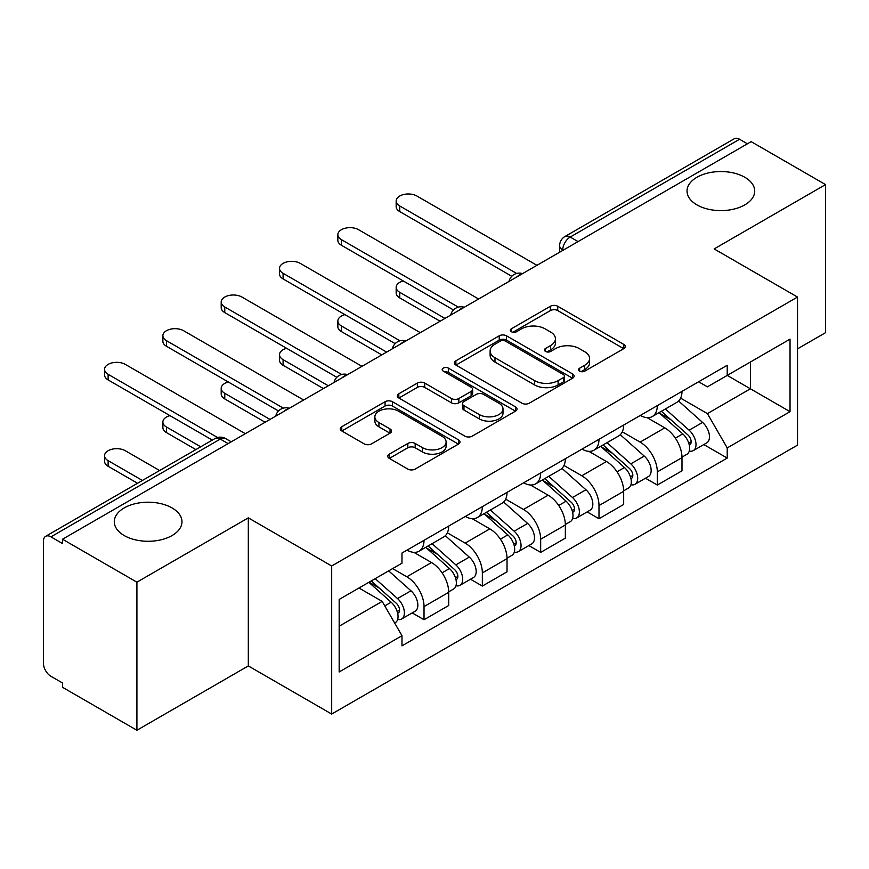 <?xml version="1.0" encoding="UTF-8"?>
<svg xmlns="http://www.w3.org/2000/svg" width="869" height="869" viewBox="0 0 869 869"><rect width="100%" height="100%" fill="white"/><g stroke="black" fill="none" stroke-linecap="round" stroke-linejoin="round"><path stroke-width="1.3" d="M579.656 371.15A3.628 2.096 0 0 0 584.794 371.15L623.79 348.643A5.192 2.998 0 0 0 625.311 346.525A5.192 2.998 0 0 0 623.79 344.406L557.735 306.268A5.192 2.998 0 0 0 550.392 306.268L511.406 328.775A3.628 2.096 0 0 0 510.342 330.263A3.628 2.096 0 0 0 511.406 331.741A3.628 2.096 0 0 0 516.544 331.741L521.585 328.83A16.609 9.592 0 0 1 545.069 328.83L550.577 332.012A16.609 9.592 0 0 1 555.443 338.791A16.609 9.592 0 0 1 550.577 345.569L545.536 348.48A3.628 2.096 0 0 0 544.472 349.968A3.628 2.096 0 0 0 545.536 351.445A3.628 2.096 0 0 0 550.674 351.445L555.715 348.534A16.609 9.592 0 0 1 579.199 348.534L584.707 351.717A16.609 9.592 0 0 1 589.573 358.495A16.609 9.592 0 0 1 584.707 365.273L579.656 368.184A3.628 2.096 0 0 0 578.591 369.662A3.628 2.096 0 0 0 579.656 371.15L579.656 368.184M172.051 507.93A33.837 19.531 0 0 0 135.184 503.694A33.837 19.531 0 0 0 114.295 521.748A33.837 19.531 0 0 0 124.202 535.554A33.837 19.531 0 0 0 161.08 539.79A33.837 19.531 0 0 0 181.969 521.748A33.837 19.531 0 0 0 172.051 507.93M744.798 177.265A33.837 19.531 0 0 0 707.92 173.029A33.837 19.531 0 0 0 687.031 191.071A33.837 19.531 0 0 0 696.949 204.888A33.837 19.531 0 0 0 733.816 209.125A33.837 19.531 0 0 0 754.705 191.071A33.837 19.531 0 0 0 744.798 177.265M389.301 454.15A5.192 2.998 0 0 0 387.78 456.268A5.192 2.998 0 0 0 389.301 458.387L407.833 469.086A5.192 2.998 0 0 0 415.165 469.086L458.474 444.081A5.192 2.998 0 0 0 459.994 441.963A5.192 2.998 0 0 0 458.474 439.844L392.419 401.706A5.192 2.998 0 0 0 385.076 401.706L341.778 426.712A5.192 2.998 0 0 0 340.257 428.83A5.192 2.998 0 0 0 341.778 430.948L364.165 443.874A5.192 2.998 0 0 0 371.498 443.874L390.029 433.175A5.192 2.998 0 0 0 391.55 431.057A5.192 2.998 0 0 0 390.029 428.938L378.927 422.53A13.882 8.017 0 0 1 374.865 416.859A13.882 8.017 0 0 1 383.435 409.451A13.882 8.017 0 0 1 398.567 411.189L442.049 436.303A13.882 8.017 0 0 1 446.112 441.963A13.882 8.017 0 0 1 437.541 449.371A13.882 8.017 0 0 1 422.421 447.633L415.165 443.451A5.192 2.998 0 0 0 407.833 443.451L389.301 454.15L389.301 458.387M331.686 565.991L248.317 517.859L136.911 582.176L62.514 539.225L751.153 141.647L825.55 184.597L714.144 248.925L797.514 297.057L331.686 565.991L331.686 714.057L797.514 445.124L797.514 297.057M521.954 403.194A5.192 2.998 0 0 0 529.297 403.194L572.595 378.2A5.192 2.998 0 0 0 574.116 376.071A5.192 2.998 0 0 0 572.595 373.952L506.54 335.825A5.192 2.998 0 0 0 499.208 335.825L455.899 360.82A5.192 2.998 0 0 0 454.378 362.938A5.192 2.998 0 0 0 455.899 365.056L521.954 403.194M444.689 371.932A3.628 2.096 0 0 1 448.382 372.443L448.382 368.13L515.534 406.898A5.192 2.998 0 0 1 517.055 409.017A5.192 2.998 0 0 1 515.534 411.135L472.236 436.14A5.192 2.998 0 0 1 464.893 436.14L398.838 398.002L398.838 393.766A5.192 2.998 0 0 0 397.318 395.884A5.192 2.998 0 0 0 398.838 398.002M398.838 393.766L417.37 383.066A5.192 2.998 0 0 1 424.713 383.066L451.5 398.534A5.192 2.998 0 0 0 458.843 398.534L471.128 391.441A5.192 2.998 0 0 0 472.649 389.312A5.192 2.998 0 0 0 471.128 387.194L443.244 371.096A3.628 2.096 0 0 1 442.18 369.618A3.628 2.096 0 0 1 444.417 367.674A3.628 2.096 0 0 1 448.382 368.13M136.911 582.176L136.911 730.253L62.514 687.303L62.514 682.98L50.923 676.288A10.569 6.105 -120 0 1 43.45 663.34L43.45 541.17A10.569 6.105 -120 0 1 45.644 536.325L214.991 438.552A10.569 6.105 60 0 1 220.281 439.073L50.923 536.857A10.569 6.105 -120 0 0 45.644 536.325M797.514 348.86L825.55 332.675L825.55 184.597M136.911 730.253L248.317 665.926L331.686 714.057M62.514 539.225L62.514 543.549L50.923 536.857M578.059 241.582L570.205 237.052A10.569 6.105 60 0 0 564.926 236.531L734.272 138.747A10.569 6.105 60 0 1 739.562 139.268L570.205 237.052A10.569 6.105 120 0 0 562.732 250L562.732 250.435M747.416 143.809L739.562 139.268M657.312 405.627A24.321 14.045 60 0 1 652.282 416.544L676.951 402.293A24.321 14.045 -120 0 0 681.991 391.376M622.302 431.817L640.116 442.104A24.321 14.045 60 0 1 657.312 471.889L681.991 457.637A24.321 14.045 -120 0 0 664.796 427.852L647.133 417.663M681.991 457.637L681.991 470.813L657.312 485.054L645.482 478.222M652.282 416.544A24.321 14.045 60 0 1 640.312 415.447M657.312 471.889L657.312 485.054M598.991 439.29A24.321 14.045 60 0 1 593.961 450.207L618.63 435.966A24.321 14.045 -120 0 0 623.67 425.05M587.162 511.895L598.991 518.728L623.67 504.476L623.67 491.311A24.321 14.045 -120 0 0 606.475 461.526L588.813 451.326M593.961 450.207A24.321 14.045 60 0 1 581.98 449.11M563.981 465.48L581.795 475.767A24.321 14.045 60 0 1 598.991 505.562L598.991 518.728M540.67 472.964A24.321 14.045 60 0 1 535.641 483.881L560.309 469.64A24.321 14.045 -120 0 0 565.35 458.723M528.841 545.569L540.67 552.402L565.35 538.15L565.35 524.985A24.321 14.045 -120 0 0 548.154 495.2L530.492 485M535.641 483.881A24.321 14.045 60 0 1 523.659 482.784M505.66 499.154L523.475 509.44A24.321 14.045 60 0 1 540.67 539.225L540.67 552.402M482.349 506.638A24.321 14.045 60 0 1 477.32 517.555L501.989 503.314A24.321 14.045 -120 0 0 507.029 492.386M470.52 579.243L482.349 586.064L507.029 571.824L507.029 558.658A24.321 14.045 -120 0 0 489.834 528.873L472.171 518.674M477.32 517.555A24.321 14.045 60 0 1 465.339 516.458M447.339 532.827L465.154 543.114A24.321 14.045 60 0 1 482.349 572.899L482.349 586.064M424.029 540.312A24.321 14.045 60 0 1 418.999 551.228L443.668 536.977A24.321 14.045 -120 0 0 448.708 526.06M412.199 612.906L424.029 619.738L448.708 605.497L448.708 592.332A24.321 14.045 -120 0 0 431.513 562.536L413.85 552.347M418.999 551.228A24.321 14.045 60 0 1 407.018 550.131M392.625 568.587L406.833 576.788A24.321 14.045 60 0 1 424.029 606.573L424.029 619.738M698.622 381.773L707.409 386.846L790.03 339.138L750.403 362.025L750.403 388.791L707.409 413.611L680.623 398.143M339.171 626.212L382.164 601.391L401.978 635.706L339.171 671.976L339.171 599.447L401.978 563.188L401.978 553.042L727.223 365.262L727.223 375.408L790.03 411.667L727.223 447.926L707.409 413.611M790.03 339.138L790.03 411.667M401.978 635.706L401.978 645.852L727.223 458.072L727.223 447.926M248.317 517.859L248.317 665.926M382.164 601.391L358.984 588.009M703.803 444.548L727.223 458.072M581.111 371.66L584.707 369.586A16.609 9.592 0 0 0 589.573 362.808L589.573 358.495M555.443 338.791L555.443 343.103A16.609 9.592 0 0 1 550.577 349.881L546.981 351.956M623.714 348.675L557.735 310.581A5.192 2.998 0 0 0 550.392 310.581L512.862 332.251M572.53 378.232L506.54 340.137A5.192 2.998 0 0 0 499.208 340.137L455.975 365.099M563.427 377.559A3.628 2.096 0 0 0 564.481 376.071A3.628 2.096 0 0 0 563.427 374.593L505.443 341.115A3.628 2.096 0 0 0 500.305 341.115L494.982 344.189A16.609 9.592 0 0 0 490.116 350.967A16.609 9.592 0 0 0 494.982 357.746L534.62 380.633A16.609 9.592 0 0 0 558.104 380.633L563.427 377.559L563.427 381.871A3.628 2.096 0 0 0 564.481 380.394L564.481 376.071M490.116 350.967L490.116 355.291A16.609 9.592 0 0 0 494.982 362.069L494.982 357.746M563.427 381.871L558.104 384.945A16.609 9.592 0 0 1 534.62 384.945L494.982 362.069M398.904 398.045L417.37 387.389L417.37 383.066M472.649 389.312L472.649 393.635A5.192 2.998 0 0 1 471.128 395.753L458.843 402.847A5.192 2.998 0 0 1 451.5 402.847L424.713 387.389A5.192 2.998 0 0 0 417.37 387.389M448.382 372.443L515.469 411.178M479.297 414.578A13.882 8.017 0 0 0 494.428 416.316A13.882 8.017 0 0 0 502.999 408.919A13.882 8.017 0 0 0 498.925 403.249L483.609 394.407A5.192 2.998 0 0 0 476.266 394.407L463.97 401.5A5.192 2.998 0 0 0 462.46 403.618A5.192 2.998 0 0 0 463.97 405.736L479.297 414.578L479.297 418.901A13.882 8.017 0 0 0 494.428 420.639A13.882 8.017 0 0 0 502.999 413.231L502.999 408.919M462.46 403.618L462.46 407.93A5.192 2.998 0 0 0 463.97 410.049L463.97 405.736M479.297 418.901L463.97 410.049M446.112 441.963L446.112 446.286A13.882 8.017 0 0 1 437.541 453.683A13.882 8.017 0 0 1 422.421 451.945L415.165 447.763A5.192 2.998 0 0 0 407.833 447.763L389.366 458.419M374.865 416.859L374.865 421.172A13.882 8.017 0 0 0 378.927 426.842L378.927 422.53M389.964 433.218L378.927 426.842M458.397 444.124L392.419 406.029A5.192 2.998 0 0 0 385.076 406.029L341.843 430.991M659.006 412.656L682.762 433.87A13.22 7.636 60 0 1 686.912 454.302L681.98 457.148M659.636 413.22L670.814 419.684M403.259 280.959A12.155 7.017 -0 0 0 396.166 287.346A12.155 7.017 -0 0 0 399.729 292.31L444.971 318.423M661.396 411.276L687.846 434.869A6.344 3.661 60 0 1 689.834 444.678A6.344 3.661 60 0 1 689.258 444.906M665.361 408.984L689.128 430.198A13.22 7.636 60 0 1 693.277 450.631A13.22 7.636 60 0 1 689.28 451.054M678.613 401.033L702.586 422.421A13.22 7.636 60 0 1 706.736 442.864L693.277 450.631M440.105 321.226L399.729 297.915A12.155 7.017 180 0 1 396.166 292.951L396.166 287.346M511.798 276.288L399.729 211.58A12.155 7.017 180 0 1 396.166 206.616L396.166 201A12.155 7.017 -0 0 0 399.729 205.964L516.631 273.453M536.933 265.327L416.924 196.036A12.155 7.017 -0 0 0 403.672 194.515A12.155 7.017 -0 0 0 396.166 201M600.685 446.329L624.442 467.533A13.22 7.636 60 0 1 628.591 487.976L623.66 490.822M601.315 446.894L612.493 453.346M344.939 314.632A12.155 7.017 -0 0 0 337.845 321.009A12.155 7.017 -0 0 0 341.408 325.973L386.651 352.097M603.075 444.95L629.525 468.543A6.344 3.661 60 0 1 631.513 478.352A6.344 3.661 60 0 1 630.937 478.58M607.04 442.658L630.807 463.861A13.22 7.636 60 0 1 634.957 484.305A13.22 7.636 60 0 1 630.959 484.728M620.292 434.706L644.266 456.095A13.22 7.636 60 0 1 648.415 476.538L634.957 484.305M381.784 354.9L341.408 331.589A12.155 7.017 180 0 1 337.845 326.625L337.845 321.009M542.365 480.003L566.121 501.207A13.22 7.636 60 0 1 570.27 521.65L565.339 524.496M542.995 480.568L554.172 487.02M286.618 348.306A12.155 7.017 -0 0 0 279.525 354.682A12.155 7.017 -0 0 0 283.088 359.647L328.319 385.771M544.754 478.613L571.205 502.217A6.344 3.661 60 0 1 573.192 512.026A6.344 3.661 60 0 1 572.617 512.254M548.719 476.331L572.486 497.535A13.22 7.636 60 0 1 576.636 517.978A13.22 7.636 60 0 1 572.638 518.402M561.971 468.38L585.945 489.768A13.22 7.636 60 0 1 590.094 510.212L576.636 517.978M323.464 388.573L283.088 365.262A12.155 7.017 180 0 1 279.525 360.298L279.525 354.682M453.477 309.951L341.408 245.254A12.155 7.017 180 0 1 337.845 240.289L337.845 234.673A12.155 7.017 -0 0 0 341.408 239.638L458.311 307.126M478.613 299.001L358.604 229.709A12.155 7.017 -0 0 0 345.351 228.189A12.155 7.017 -0 0 0 337.845 234.673M395.156 343.624L283.088 278.927A12.155 7.017 180 0 1 279.525 273.963L279.525 268.347A12.155 7.017 -0 0 0 283.088 273.311L399.99 340.8M420.292 332.664L300.283 263.383A12.155 7.017 -0 0 0 287.031 261.862A12.155 7.017 -0 0 0 279.525 268.347M484.044 513.677L507.8 534.88A13.22 7.636 60 0 1 511.95 555.313L507.018 558.17M484.674 514.231L495.851 520.694M228.297 381.98A12.155 7.017 -0 0 0 221.204 388.356A12.155 7.017 -0 0 0 224.767 393.32L269.998 419.434M486.434 512.286L512.884 535.88A6.344 3.661 60 0 1 514.872 545.699A6.344 3.661 60 0 1 514.296 545.928M490.398 510.005L514.166 531.209A13.22 7.636 60 0 1 518.304 551.652A13.22 7.636 60 0 1 514.318 552.076M503.651 502.043L527.624 523.442A13.22 7.636 60 0 1 531.763 543.875L518.304 551.652M265.143 422.247L224.767 398.936A12.155 7.017 180 0 1 221.204 393.972L221.204 388.356M425.723 547.34L449.479 568.554A13.22 7.636 60 0 1 453.629 588.986L448.697 591.832M426.353 547.904L437.531 554.368M169.976 415.643A12.155 7.017 -0 0 0 162.883 422.03A12.155 7.017 -0 0 0 166.446 426.994L200.739 446.785M428.113 545.96L454.563 569.553A6.344 3.661 60 0 1 456.551 579.362A6.344 3.661 60 0 1 455.975 579.601M432.078 543.679L455.834 564.883A13.22 7.636 60 0 1 459.983 585.315A13.22 7.636 60 0 1 455.997 585.739M445.33 535.717L469.293 557.105A13.22 7.636 60 0 1 473.442 577.548L459.983 585.315M195.873 449.588L166.446 432.599A12.155 7.017 180 0 1 162.883 427.635L162.883 422.03M368.847 582.317L391.159 602.217A13.22 7.636 60 0 1 395.308 622.66L394.656 623.04M369.075 582.187L379.21 588.031M159.614 470.531L125.321 450.739A12.155 7.017 -0 0 0 112.068 449.208A12.155 7.017 -0 0 0 104.562 455.704A12.155 7.017 -0 0 0 108.125 460.668L142.418 480.459M371.248 580.926L396.242 603.227A6.344 3.661 60 0 1 398.23 613.036A6.344 3.661 60 0 1 397.654 613.264M375.202 578.645L397.513 598.556A13.22 7.636 60 0 1 401.663 618.989A13.22 7.636 60 0 1 397.676 619.412M388.66 570.868L410.972 590.779A13.22 7.636 60 0 1 415.121 611.222L401.663 618.989M137.552 483.262L108.125 466.273A12.155 7.017 180 0 1 104.562 461.309L104.562 455.704M336.835 377.298L224.767 312.59A12.155 7.017 180 0 1 221.204 307.626L221.204 302.021A12.155 7.017 -0 0 0 224.767 306.985L341.669 374.474M361.971 366.338L241.962 297.057A12.155 7.017 -0 0 0 228.71 295.536A12.155 7.017 -0 0 0 221.204 302.021M278.514 410.972L166.446 346.264A12.155 7.017 180 0 1 162.883 341.3L162.883 335.695A12.155 7.017 -0 0 0 166.446 340.659L283.348 408.148M303.65 400.012L183.641 330.731A12.155 7.017 -0 0 0 170.389 329.199A12.155 7.017 -0 0 0 162.883 335.695M212.329 440.094L108.125 379.938A12.155 7.017 180 0 1 104.562 374.973L104.562 369.358A12.155 7.017 -0 0 0 108.125 374.322L217.543 437.498M245.33 433.685L125.321 364.393A12.155 7.017 -0 0 0 112.068 362.873A12.155 7.017 -0 0 0 104.562 369.358M563.101 250.218L562.732 250A10.569 6.105 0 0 1 559.636 245.688L559.636 252.216M482.349 572.899L507.029 558.658M540.67 539.225L565.35 524.985M598.991 505.562L623.67 491.311M424.029 606.573L448.708 592.332M406.833 576.788L431.513 562.536M465.154 543.114L489.834 528.873M523.475 509.44L548.154 495.2M581.795 475.767L606.475 461.526M640.116 442.104L664.796 427.852M521.704 274.126A10.569 6.105 120 0 0 517.033 276.82M463.383 307.789A10.569 6.105 120 0 0 458.713 310.494M405.052 341.463A10.569 6.105 120 0 0 400.392 344.157M346.731 375.136A10.569 6.105 120 0 0 342.071 377.83M288.41 408.81A10.569 6.105 120 0 0 283.75 411.504M228.134 443.614L220.281 439.073A10.569 6.105 120 0 1 225.571 438.552A10.569 10.569 0 0 0 214.991 438.552M584.707 369.586L584.707 365.273M545.536 351.445L545.536 348.48M550.577 349.881L550.577 345.569M511.406 331.741L511.406 328.775M550.392 310.581L550.392 306.268M557.735 310.581L557.735 306.268M623.79 348.643L623.79 344.406M455.899 365.056L455.899 360.82M499.208 340.137L499.208 335.825M506.54 340.137L506.54 335.825M572.595 378.2L572.595 373.952M534.62 384.945L534.62 380.633M558.104 384.945L558.104 380.633M424.713 387.389L424.713 383.066M451.5 402.847L451.5 398.534M458.843 402.847L458.843 398.534M471.128 395.753L471.128 391.441M515.534 411.135L515.534 406.898M407.833 447.763L407.833 443.451M415.165 447.763L415.165 443.451M422.421 451.945L422.421 447.633M390.029 433.175L390.029 428.938M341.778 430.948L341.778 426.712M385.076 406.029L385.076 401.706M392.419 406.029L392.419 401.706M458.474 444.081L458.474 439.844M682.762 433.87L675.354 438.139M691.148 441.778L688.769 443.157M702.586 422.421L689.128 430.198M399.729 297.915L399.729 292.31M399.729 205.964L399.729 211.58M624.442 467.533L617.033 471.813M632.828 475.452L630.449 476.82M644.266 456.095L630.807 463.861M341.408 331.589L341.408 325.973M566.121 501.207L558.713 505.486M574.507 509.125L572.128 510.494M585.945 489.768L572.486 497.535M283.088 365.262L283.088 359.647M341.408 239.638L341.408 245.254M283.088 273.311L283.088 278.927M507.8 534.88L500.392 539.16M516.186 542.788L513.807 544.168M527.624 523.442L514.166 531.209M224.767 398.936L224.767 393.32M449.479 568.554L442.071 572.823M457.865 576.462L455.486 577.842M469.293 557.105L455.834 564.883M166.446 432.599L166.446 426.994M391.159 602.217L384.771 605.91M399.544 610.136L397.166 611.504M410.972 590.779L397.513 598.556M108.125 466.273L108.125 460.668M224.767 306.985L224.767 312.59M166.446 340.659L166.446 346.264M108.125 374.322L108.125 379.938M522.595 273.605A10.569 10.569 0 0 0 509.028 281.437M464.274 307.278A10.569 10.569 0 0 0 450.707 315.11M405.953 340.941A10.569 10.569 0 0 0 392.386 348.784M347.633 374.615A10.569 10.569 0 0 0 334.065 382.447M289.312 408.289A10.569 10.569 0 0 0 275.745 416.121M231.23 441.821L225.571 438.552M564.926 236.531A10.569 10.569 0 0 0 559.636 245.688"/></g></svg>
